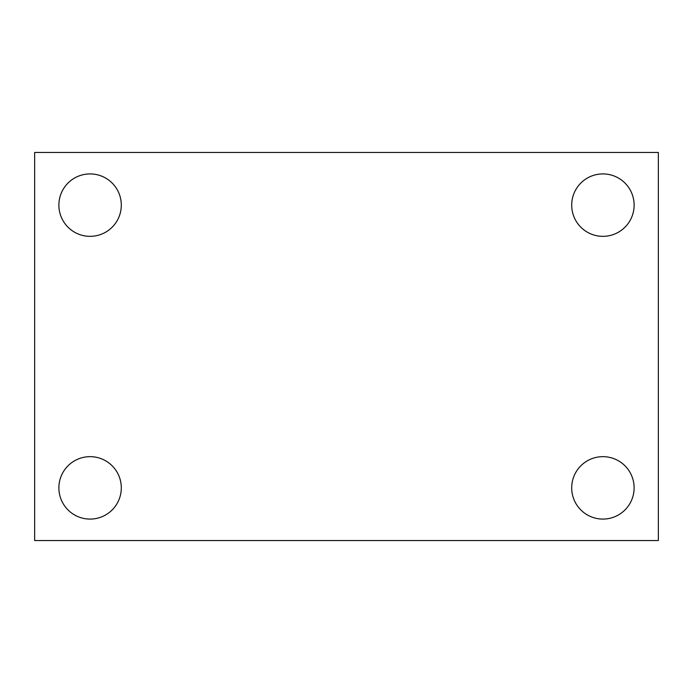 <?xml version="1.0" encoding="UTF-8"?>
<svg xmlns="http://www.w3.org/2000/svg" width="693" height="693" viewBox="0 0 693 693"><rect width="100%" height="100%" fill="white"/><g stroke="black" fill="none" stroke-linecap="round" stroke-linejoin="round"><path stroke-width="1.04" d="M34.65 152.46L658.35 152.46L658.35 540.54L34.65 540.54L34.65 152.46M90.09 456.661A31.211 31.211 0 0 1 121.301 487.872A31.211 31.211 0 0 1 90.09 519.083A31.211 31.211 0 0 1 58.879 487.872A31.211 31.211 0 0 1 90.09 456.661M602.91 456.661A31.211 31.211 0 0 1 634.121 487.872A31.211 31.211 0 0 1 602.91 519.083A31.211 31.211 0 0 1 571.699 487.872A31.211 31.211 0 0 1 602.91 456.661M602.91 173.917A31.211 31.211 0 0 1 634.121 205.128A31.211 31.211 0 0 1 602.91 236.339A31.211 31.211 0 0 1 571.699 205.128A31.211 31.211 0 0 1 602.91 173.917M90.09 173.917A31.211 31.211 0 0 1 121.301 205.128A31.211 31.211 0 0 1 90.09 236.339A31.211 31.211 0 0 1 58.879 205.128A31.211 31.211 0 0 1 90.09 173.917"/></g></svg>
